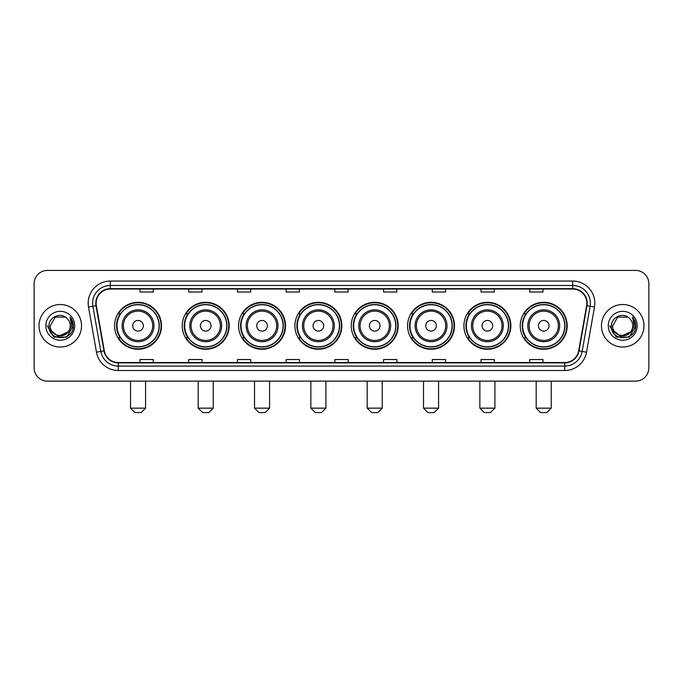<?xml version="1.0" encoding="UTF-8"?>
<svg xmlns="http://www.w3.org/2000/svg" width="683" height="683" viewBox="0 0 683 683"><rect width="100%" height="100%" fill="white"/><g stroke="black" fill="none" stroke-linecap="round" stroke-linejoin="round"><path stroke-width="1.02" d="M520.241 325.782A23.47 23.47 0 0 0 543.711 349.252A23.47 23.47 0 0 0 567.189 325.782A23.47 23.47 0 0 0 543.711 302.304A23.47 23.47 0 0 0 520.241 325.782M463.911 325.782A23.47 23.47 0 0 0 487.38 349.252A23.47 23.47 0 0 0 510.85 325.782A23.47 23.47 0 0 0 487.38 302.304A23.47 23.47 0 0 0 463.911 325.782M407.572 325.782A23.47 23.47 0 0 0 431.05 349.252A23.47 23.47 0 0 0 454.519 325.782A23.47 23.47 0 0 0 431.05 302.304A23.47 23.47 0 0 0 407.572 325.782M351.241 325.782A23.47 23.47 0 0 0 374.711 349.252A23.47 23.47 0 0 0 398.189 325.782A23.47 23.47 0 0 0 374.711 302.304A23.47 23.47 0 0 0 351.241 325.782M294.911 325.782A23.47 23.47 0 0 0 318.38 349.252A23.47 23.47 0 0 0 341.85 325.782A23.47 23.47 0 0 0 318.38 302.304A23.47 23.47 0 0 0 294.911 325.782M238.58 325.782A23.47 23.47 0 0 0 262.05 349.252A23.47 23.47 0 0 0 285.52 325.782A23.47 23.47 0 0 0 262.05 302.304A23.47 23.47 0 0 0 238.58 325.782M182.241 325.782A23.47 23.47 0 0 0 205.72 349.252A23.47 23.47 0 0 0 229.189 325.782A23.47 23.47 0 0 0 205.72 302.304A23.47 23.47 0 0 0 182.241 325.782M114.573 325.782A23.47 23.47 0 0 0 138.043 349.252A23.47 23.47 0 0 0 161.521 325.782A23.47 23.47 0 0 0 138.043 302.304A23.47 23.47 0 0 0 114.573 325.782M120.208 337.735A21.48 21.48 0 0 1 120.208 313.821M187.876 337.735A21.48 21.48 0 0 1 187.876 313.821M244.207 337.735A21.48 21.48 0 0 1 244.207 313.821M300.537 337.735A21.48 21.48 0 0 1 300.537 313.821M356.876 337.735A21.48 21.48 0 0 1 356.876 313.821M413.206 337.735A21.48 21.48 0 0 1 413.206 313.821M469.537 337.735A21.48 21.48 0 0 1 469.537 313.821M525.867 337.735A21.48 21.48 0 0 1 525.867 313.821M34.15 283.71L34.15 367.847A13.284 13.284 0 0 0 47.434 381.14L635.566 381.14A13.284 13.284 0 0 0 648.85 367.847L648.85 283.71A13.284 13.284 0 0 0 635.566 270.417L47.434 270.417A13.284 13.284 0 0 0 34.15 283.71L34.15 367.847M39.025 325.782A21.258 21.258 0 0 0 60.283 347.032A21.258 21.258 0 0 0 81.533 325.782A21.258 21.258 0 0 0 60.283 304.524A21.258 21.258 0 0 0 39.025 325.782A21.258 21.258 0 0 0 60.283 347.032A21.258 21.258 0 0 0 81.533 325.782A21.258 21.258 0 0 0 60.283 304.524A21.258 21.258 0 0 0 39.025 325.782M601.467 325.782A21.258 21.258 0 0 0 622.717 347.032A21.258 21.258 0 0 0 643.975 325.782A21.258 21.258 0 0 0 622.717 304.524A21.258 21.258 0 0 0 601.467 325.782A21.258 21.258 0 0 0 622.717 347.032A21.258 21.258 0 0 0 643.975 325.782A21.258 21.258 0 0 0 622.717 304.524A21.258 21.258 0 0 0 601.467 325.782M96.149 303.192A14.172 14.172 0 0 1 110.322 289.02L572.678 289.02A14.172 14.172 0 0 1 586.637 305.651L578.672 350.823A14.172 14.172 0 0 1 564.713 362.536L118.287 362.536A14.172 14.172 0 0 1 104.328 350.823L96.363 305.651A14.172 14.172 0 0 1 96.149 303.192M95.799 303.192A14.522 14.522 0 0 0 96.021 305.711L103.987 350.883A14.522 14.522 0 0 0 118.287 362.886L564.713 362.886A14.522 14.522 0 0 0 579.013 350.883L586.979 305.711A14.522 14.522 0 0 0 572.678 288.67L110.322 288.67A14.522 14.522 0 0 0 95.799 303.192M88.517 307.034A22.146 22.146 0 0 1 110.322 281.046L572.678 281.046A22.146 22.146 0 0 1 594.483 307.034L586.518 352.206A22.146 22.146 0 0 1 564.713 370.51L118.287 370.51A22.146 22.146 0 0 1 96.482 352.206L88.517 307.034L92.879 306.266A17.715 17.715 0 0 1 110.322 285.477L572.678 285.477A17.715 17.715 0 0 1 590.121 306.266L582.155 351.438A17.715 17.715 0 0 1 564.713 366.079L118.287 366.079A17.715 17.715 0 0 1 100.845 351.438L92.879 306.266A17.715 17.715 0 0 1 92.606 303.192M635.566 270.417L47.434 270.417M47.434 381.14L635.566 381.14M648.85 367.847L648.85 283.71M579.013 350.883L582.155 351.438L590.121 306.266L594.483 307.034M334.858 289.02L334.858 292.017L348.142 292.017L348.142 289.02M286.143 289.02L286.143 292.017L299.427 292.017L299.427 289.02M237.428 289.02L237.428 292.017L250.712 292.017L250.712 289.02M188.713 289.02L188.713 292.017L201.997 292.017L201.997 289.02M139.998 289.02L139.998 292.017L153.282 292.017L153.282 289.02M383.573 289.02L383.573 292.017L396.857 292.017L396.857 289.02M432.288 289.02L432.288 292.017L445.572 292.017L445.572 289.02M481.003 289.02L481.003 292.017L494.287 292.017L494.287 289.02M529.718 289.02L529.718 292.017L543.002 292.017L543.002 289.02M348.142 362.536L348.142 359.54L334.858 359.54L334.858 362.536M299.427 362.536L299.427 359.54L286.143 359.54L286.143 362.536M250.712 362.536L250.712 359.54L237.428 359.54L237.428 362.536M201.997 362.536L201.997 359.54L188.713 359.54L188.713 362.536M153.282 362.536L153.282 359.54L139.998 359.54L139.998 362.536M396.857 362.536L396.857 359.54L383.573 359.54L383.573 362.536M445.572 362.536L445.572 359.54L432.288 359.54L432.288 362.536M494.287 362.536L494.287 359.54L481.003 359.54L481.003 362.536M543.002 362.536L543.002 359.54L529.718 359.54L529.718 362.536M67.95 332.211C62.64 339.391 49.748 334.798 50.269 325.782C49.654 338.691 70.904 338.691 70.289 325.782C70.904 338.691 49.654 338.691 50.269 325.782L55.272 317.108L65.286 317.108L66.84 318.218C60.693 311.781 48.869 317.083 48.98 325.782C47.853 341.227 72.902 341.637 73.312 326.525L73.329 325.782C73.294 322.496 72.202 319.61 70.059 317.125L71.783 325.782L67.95 332.211A10.006 10.006 0 0 0 70.289 325.782C70.904 338.691 49.654 338.691 50.269 325.782L55.272 317.108M70.289 325.782A10.006 10.006 0 0 0 66.84 318.218M68.59 331.673L58.149 336.412L49.287 329.027M45.838 325.782A14.437 14.437 0 0 0 60.283 340.219A14.437 14.437 0 0 0 74.72 325.782A14.437 14.437 0 0 0 60.283 311.337A14.437 14.437 0 0 0 45.838 325.782M70.059 317.125L73.329 326.158L72.722 321.821L73.329 326.158L72.722 321.821L73.329 326.158L70.153 317.236L73.329 326.158L70.153 317.236L73.329 325.782L66.806 337.086L53.752 337.086L47.229 325.782M70.153 317.236L73.329 326.167M141.15 412.583L134.944 412.583L130.521 408.152L145.573 408.152L141.15 412.583M143.362 325.782A5.31 5.31 0 0 0 138.043 320.464A5.31 5.31 0 0 0 132.733 325.782A5.31 5.31 0 0 0 138.043 331.093A5.31 5.31 0 0 0 143.362 325.782M153.991 325.782A15.94 15.94 0 0 0 138.043 309.834A15.94 15.94 0 0 0 122.103 325.782A15.94 15.94 0 0 0 138.043 341.722A15.94 15.94 0 0 0 153.991 325.782A15.94 15.94 0 0 1 138.043 341.722A15.94 15.94 0 0 1 122.103 325.782M159.079 325.782A21.036 21.036 0 0 0 138.043 304.746A21.036 21.036 0 0 0 117.006 325.782A21.036 21.036 0 0 0 138.043 346.81A21.036 21.036 0 0 0 159.079 325.782M161.077 325.782A23.026 23.026 0 0 1 118.364 337.735L120.498 337.735A21.233 21.233 0 0 0 152.096 341.696A21.233 21.233 0 0 0 152.096 309.86A21.233 21.233 0 0 0 120.498 313.821L118.364 313.821A23.026 23.026 0 0 1 161.077 325.782M208.819 412.583L202.62 412.583L198.19 408.152L213.25 408.152L208.819 412.583M211.03 325.782A5.31 5.31 0 0 0 205.72 320.464A5.31 5.31 0 0 0 200.401 325.782A5.31 5.31 0 0 0 205.72 331.093A5.31 5.31 0 0 0 211.03 325.782M221.659 325.782A15.94 15.94 0 0 0 205.72 309.834A15.94 15.94 0 0 0 189.772 325.782A15.94 15.94 0 0 0 205.72 341.722A15.94 15.94 0 0 0 221.659 325.782A15.94 15.94 0 0 1 205.72 341.722A15.94 15.94 0 0 1 189.772 325.782M226.756 325.782A21.036 21.036 0 0 0 205.72 304.746A21.036 21.036 0 0 0 184.683 325.782A21.036 21.036 0 0 0 205.72 346.81A21.036 21.036 0 0 0 226.756 325.782M228.745 325.782A23.026 23.026 0 0 1 186.032 337.735L188.167 337.735A21.233 21.233 0 0 0 219.764 341.696A21.233 21.233 0 0 0 219.764 309.86A21.233 21.233 0 0 0 188.167 313.821L186.032 313.821A23.026 23.026 0 0 1 228.745 325.782M265.149 412.583L258.951 412.583L254.52 408.152L269.58 408.152L265.149 412.583M267.36 325.782A5.31 5.31 0 0 0 262.05 320.464A5.31 5.31 0 0 0 256.731 325.782A5.31 5.31 0 0 0 262.05 331.093A5.31 5.31 0 0 0 267.36 325.782M277.99 325.782A15.94 15.94 0 0 0 262.05 309.834A15.94 15.94 0 0 0 246.111 325.782A15.94 15.94 0 0 0 262.05 341.722A15.94 15.94 0 0 0 277.99 325.782A15.94 15.94 0 0 1 262.05 341.722A15.94 15.94 0 0 1 246.111 325.782M283.086 325.782A21.036 21.036 0 0 0 262.05 304.746A21.036 21.036 0 0 0 241.014 325.782A21.036 21.036 0 0 0 262.05 346.81A21.036 21.036 0 0 0 283.086 325.782M285.076 325.782A23.026 23.026 0 0 1 242.371 337.735L244.505 337.735A21.233 21.233 0 0 0 276.103 341.696A21.233 21.233 0 0 0 276.103 309.86A21.233 21.233 0 0 0 244.505 313.821L242.371 313.821A23.026 23.026 0 0 1 285.076 325.782M321.48 412.583L315.281 412.583L310.85 408.152L325.911 408.152L321.48 412.583M323.699 325.782A5.31 5.31 0 0 0 318.38 320.464A5.31 5.31 0 0 0 313.07 325.782A5.31 5.31 0 0 0 318.38 331.093A5.31 5.31 0 0 0 323.699 325.782M334.329 325.782A15.94 15.94 0 0 0 318.38 309.834A15.94 15.94 0 0 0 302.441 325.782A15.94 15.94 0 0 0 318.38 341.722A15.94 15.94 0 0 0 334.329 325.782A15.94 15.94 0 0 1 318.38 341.722A15.94 15.94 0 0 1 302.441 325.782M339.417 325.782A21.036 21.036 0 0 0 318.38 304.746A21.036 21.036 0 0 0 297.344 325.782A21.036 21.036 0 0 0 318.38 346.81A21.036 21.036 0 0 0 339.417 325.782M341.415 325.782A23.026 23.026 0 0 1 298.702 337.735L300.836 337.735A21.233 21.233 0 0 0 332.433 341.696A21.233 21.233 0 0 0 332.433 309.86A21.233 21.233 0 0 0 300.836 313.821L298.702 313.821A23.026 23.026 0 0 1 341.415 325.782M377.819 412.583L371.612 412.583L367.189 408.152L382.241 408.152L377.819 412.583M380.03 325.782A5.31 5.31 0 0 0 374.711 320.464A5.31 5.31 0 0 0 369.401 325.782A5.31 5.31 0 0 0 374.711 331.093A5.31 5.31 0 0 0 380.03 325.782M390.659 325.782A15.94 15.94 0 0 0 374.711 309.834A15.94 15.94 0 0 0 358.771 325.782A15.94 15.94 0 0 0 374.711 341.722A15.94 15.94 0 0 0 390.659 325.782A15.94 15.94 0 0 1 374.711 341.722A15.94 15.94 0 0 1 358.771 325.782M395.747 325.782A21.036 21.036 0 0 0 374.711 304.746A21.036 21.036 0 0 0 353.683 325.782A21.036 21.036 0 0 0 374.711 346.81A21.036 21.036 0 0 0 395.747 325.782M397.745 325.782A23.026 23.026 0 0 1 355.032 337.735L357.166 337.735A21.233 21.233 0 0 0 388.764 341.696A21.233 21.233 0 0 0 388.764 309.86A21.233 21.233 0 0 0 357.166 313.821L355.032 313.821A23.026 23.026 0 0 1 397.745 325.782M434.149 412.583L427.951 412.583L423.52 408.152L438.58 408.152L434.149 412.583M436.36 325.782A5.31 5.31 0 0 0 431.05 320.464A5.31 5.31 0 0 0 425.731 325.782A5.31 5.31 0 0 0 431.05 331.093A5.31 5.31 0 0 0 436.36 325.782M446.989 325.782A15.94 15.94 0 0 0 431.05 309.834A15.94 15.94 0 0 0 415.102 325.782A15.94 15.94 0 0 0 431.05 341.722A15.94 15.94 0 0 0 446.989 325.782A15.94 15.94 0 0 1 431.05 341.722A15.94 15.94 0 0 1 415.102 325.782M452.086 325.782A21.036 21.036 0 0 0 431.05 304.746A21.036 21.036 0 0 0 410.013 325.782A21.036 21.036 0 0 0 431.05 346.81A21.036 21.036 0 0 0 452.086 325.782M454.075 325.782A23.026 23.026 0 0 1 411.362 337.735L413.497 337.735A21.233 21.233 0 0 0 445.094 341.696A21.233 21.233 0 0 0 445.094 309.86A21.233 21.233 0 0 0 413.497 313.821L411.362 313.821A23.026 23.026 0 0 1 454.075 325.782M490.479 412.583L484.281 412.583L479.85 408.152L494.91 408.152L490.479 412.583M492.699 325.782A5.31 5.31 0 0 0 487.38 320.464A5.31 5.31 0 0 0 482.07 325.782A5.31 5.31 0 0 0 487.38 331.093A5.31 5.31 0 0 0 492.699 325.782M503.32 325.782A15.94 15.94 0 0 0 487.38 309.834A15.94 15.94 0 0 0 471.441 325.782A15.94 15.94 0 0 0 487.38 341.722A15.94 15.94 0 0 0 503.32 325.782A15.94 15.94 0 0 1 487.38 341.722A15.94 15.94 0 0 1 471.441 325.782M508.417 325.782A21.036 21.036 0 0 0 487.38 304.746A21.036 21.036 0 0 0 466.344 325.782A21.036 21.036 0 0 0 487.38 346.81A21.036 21.036 0 0 0 508.417 325.782M510.406 325.782A23.026 23.026 0 0 1 467.701 337.735L469.836 337.735A21.233 21.233 0 0 0 501.433 341.696A21.233 21.233 0 0 0 501.433 309.86A21.233 21.233 0 0 0 469.836 313.821L467.701 313.821A23.026 23.026 0 0 1 510.406 325.782M546.81 412.583L540.612 412.583L536.181 408.152L551.241 408.152L546.81 412.583M549.03 325.782A5.31 5.31 0 0 0 543.711 320.464A5.31 5.31 0 0 0 538.4 325.782A5.31 5.31 0 0 0 543.711 331.093A5.31 5.31 0 0 0 549.03 325.782M559.659 325.782A15.94 15.94 0 0 0 543.711 309.834A15.94 15.94 0 0 0 527.771 325.782A15.94 15.94 0 0 0 543.711 341.722A15.94 15.94 0 0 0 559.659 325.782A15.94 15.94 0 0 1 543.711 341.722A15.94 15.94 0 0 1 527.771 325.782M564.747 325.782A21.036 21.036 0 0 0 543.711 304.746A21.036 21.036 0 0 0 522.674 325.782A21.036 21.036 0 0 0 543.711 346.81A21.036 21.036 0 0 0 564.747 325.782M566.745 325.782A23.026 23.026 0 0 1 524.032 337.735L526.166 337.735A21.233 21.233 0 0 0 557.763 341.696A21.233 21.233 0 0 0 557.763 309.86A21.233 21.233 0 0 0 526.166 313.821L524.032 313.821A23.026 23.026 0 0 1 566.745 325.782M632.731 325.782C633.346 338.691 612.096 338.691 612.711 325.782L617.714 317.108L627.728 317.108L629.274 318.218C623.135 311.781 611.311 317.083 611.422 325.782C610.295 341.227 635.344 341.637 635.753 326.525L635.771 325.782C635.736 322.496 634.644 319.61 632.501 317.125L634.225 325.782L630.392 332.211A10.006 10.006 0 0 0 632.731 325.782C633.346 338.691 612.096 338.691 612.711 325.782C612.096 338.691 633.346 338.691 632.731 325.782A10.006 10.006 0 0 0 629.274 318.218M630.392 332.211C625.082 339.391 612.19 334.798 612.711 325.782M631.032 331.673L620.591 336.412L611.729 329.027M608.28 325.782A14.437 14.437 0 0 0 622.717 340.219A14.437 14.437 0 0 0 637.162 325.782A14.437 14.437 0 0 0 622.717 311.337A14.437 14.437 0 0 0 608.28 325.782M632.501 317.125L635.771 326.158L635.164 321.821L635.771 326.158L635.164 321.821L635.771 326.158L632.595 317.236L635.771 326.158L632.595 317.236L635.771 325.782L629.248 337.086L616.194 337.086L609.671 325.782M632.595 317.236L635.771 326.167M572.678 281.046L572.678 288.67M92.879 306.266L96.021 305.711M118.287 370.51L118.287 362.886M564.713 362.886L564.713 370.51M96.482 352.206L103.987 350.883M586.979 305.711L590.121 306.266M110.322 281.046L110.322 288.67M582.155 351.438L586.518 352.206M152.693 325.782A14.65 14.65 0 0 0 138.043 311.132A14.65 14.65 0 0 0 123.401 325.782A14.65 14.65 0 0 0 138.043 340.424A14.65 14.65 0 0 0 152.693 325.782M220.361 325.782A14.65 14.65 0 0 0 205.72 311.132A14.65 14.65 0 0 0 191.069 325.782A14.65 14.65 0 0 0 205.72 340.424A14.65 14.65 0 0 0 220.361 325.782M276.692 325.782A14.65 14.65 0 0 0 262.05 311.132A14.65 14.65 0 0 0 247.4 325.782A14.65 14.65 0 0 0 262.05 340.424A14.65 14.65 0 0 0 276.692 325.782M333.031 325.782A14.65 14.65 0 0 0 318.38 311.132A14.65 14.65 0 0 0 303.739 325.782A14.65 14.65 0 0 0 318.38 340.424A14.65 14.65 0 0 0 333.031 325.782M389.361 325.782A14.65 14.65 0 0 0 374.711 311.132A14.65 14.65 0 0 0 360.069 325.782A14.65 14.65 0 0 0 374.711 340.424A14.65 14.65 0 0 0 389.361 325.782M445.692 325.782A14.65 14.65 0 0 0 431.05 311.132A14.65 14.65 0 0 0 416.399 325.782A14.65 14.65 0 0 0 431.05 340.424A14.65 14.65 0 0 0 445.692 325.782M502.031 325.782A14.65 14.65 0 0 0 487.38 311.132A14.65 14.65 0 0 0 472.738 325.782A14.65 14.65 0 0 0 487.38 340.424A14.65 14.65 0 0 0 502.031 325.782M558.361 325.782A14.65 14.65 0 0 0 543.711 311.132A14.65 14.65 0 0 0 529.069 325.782A14.65 14.65 0 0 0 543.711 340.424A14.65 14.65 0 0 0 558.361 325.782M145.573 381.14L145.573 408.152M130.521 381.14L130.521 408.152M213.25 381.14L213.25 408.152M198.19 381.14L198.19 408.152M269.58 381.14L269.58 408.152M254.52 381.14L254.52 408.152M325.911 381.14L325.911 408.152M310.85 381.14L310.85 408.152M382.241 381.14L382.241 408.152M367.189 381.14L367.189 408.152M438.58 381.14L438.58 408.152M423.52 381.14L423.52 408.152M494.91 381.14L494.91 408.152M479.85 381.14L479.85 408.152M551.241 381.14L551.241 408.152M536.181 381.14L536.181 408.152"/></g></svg>

